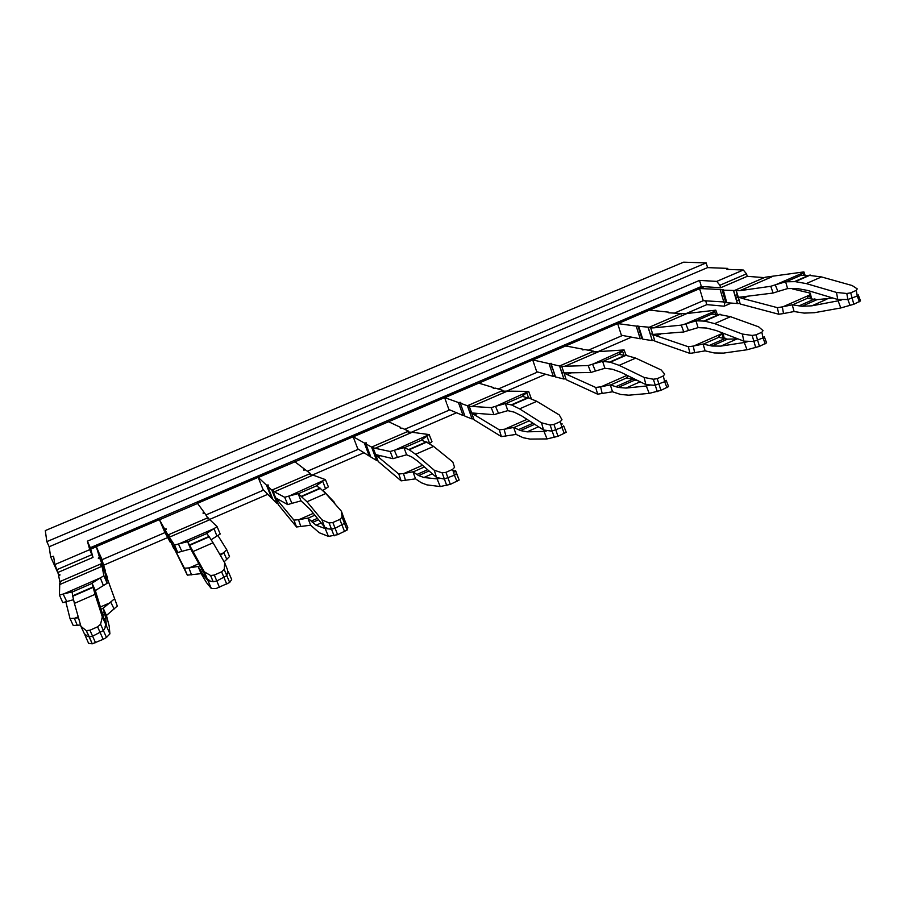 <?xml version="1.0" encoding="UTF-8"?>
<svg xmlns="http://www.w3.org/2000/svg" width="906" height="906" viewBox="0 0 906 906"><rect width="100%" height="100%" fill="white"/><g stroke="black" fill="none" stroke-linecap="round" stroke-linejoin="round"><path stroke-width="1.36" d="M705.706 300.894L706.827 304.62L724.143 306.205L731.289 303.102M724.97 302.31L724.143 306.205M703.815 286.874L701.357 286.477L90.294 547.711L90.747 549.161M701.357 286.477L699.523 280.407L716.737 281.392L719.896 285.254L720.632 287.757L704.279 286.67L649.251 310.214M735.128 295.526L737.473 294.518M725.083 302.672L726.385 302.117M735.865 298.006L738.152 297.009L735.627 297.191L737.473 303.567L726.782 302.717L723.192 289.603L699.896 288.55M736.669 300.769L739.024 299.75M719.896 285.254L746.51 273.839L747.235 276.33L765.287 277.7M720.632 287.757L747.235 276.33M746.51 273.839L743.316 270.022L726.895 269.365L727.722 268.391L728.016 269.41M716.737 281.392L743.316 270.022M707.586 267.61L49.162 546.748L46.852 541.641L45.3 530.588L683.588 262.174L706.17 262.899L707.586 267.61L727.722 268.391M699.523 280.407L87.395 541.176L90.294 547.711M49.162 546.748L50.634 556.839L53.579 556.295L54.87 564.563L89.739 549.648L87.395 541.176M46.852 541.641L706.17 262.899M706.827 304.62L686.035 313.612M631.097 337.338L598.073 351.607M545.299 374.416L506.647 391.109M456.239 412.887L411.573 432.185M363.759 452.841L312.593 474.937M267.632 494.37L209.501 519.478M167.667 537.552L103.737 565.174M98.89 552.501L96.33 546.771L90.702 549.183L93.001 557.394L89.739 549.648M93.001 557.394L58.086 572.388L58.437 574.563L59.898 574.597L58.686 576.069L60.102 582.83M91.812 554.699L56.863 569.693L58.086 572.388M56.863 569.693L54.87 564.563M58.324 573.86L50.634 556.839M701.595 295.22L703.249 300.69L674.993 312.853M701.233 294.008L699.76 289.139M619.817 330.339L621.584 335.866L588.3 350.214M619.421 329.116L617.643 323.578L565.48 346.058M535.038 366.749L536.93 372.343L498.255 389.002M534.608 365.514L532.717 359.909L478.606 383.227M447.1 404.518L449.127 410.169L404.665 429.319M446.647 403.261L444.608 397.598L388.459 421.788M355.82 443.714L357.995 449.433L307.327 471.256M355.333 442.445L353.159 436.726L294.835 461.845M261.007 484.438L263.329 490.214L205.99 514.914M260.486 483.147L258.153 477.36L197.474 503.317L203.873 512.026L203.114 513.408L204.733 513.204L208.289 518.787M197.576 503.453L159.479 519.75L164.575 528.923L170.283 542.32L164.666 531.947L164.937 532.603L102.061 559.693L99.467 553.815M159.479 519.75L197.519 503.476M294.778 461.867L258.153 477.36M388.368 421.822L353.159 436.726M478.493 383.272L444.608 397.598M565.344 346.115L532.717 359.909M649.081 310.282L617.643 323.578M703.622 286.624L699.579 288.527M770.746 286.296L775.264 284.846L777.926 291.494L773.124 293.034L770.746 286.296L739.874 290.667L723.033 290.147M703.067 300.079L703.577 300.713L726.601 302.106M621.391 335.254L640.225 338.753L636.216 326.092L617.937 323.612L649.511 310.101L668.583 312.162L668.741 312.796L681.108 313.521L681.142 314.11M668.787 312.808L668.583 312.162M723.973 302.468L720.236 289.954M536.714 371.72L553.317 376.398L549.013 363.589L532.966 359.965L565.706 345.956L582.615 349.138L582.649 349.897L584.936 349.58L593.724 351.234L593.792 351.913M582.875 349.931L582.615 349.138M617.937 323.612L617.847 324.189M448.9 409.546L463.068 415.492L458.447 402.536L444.823 397.677L478.787 383.147L493.351 387.53L493.238 388.414L495.356 388.13L502.932 390.407L503.034 391.188M493.679 388.448L493.351 387.53M532.966 359.965L532.921 360.531M357.745 448.798L369.297 456.114L364.337 443.011L353.329 436.817L388.595 421.732L400.622 427.406L400.327 428.447L402.275 428.187L408.538 431.143L408.685 432.026M401.007 428.459L400.622 427.406M263.068 489.568L271.777 498.357L266.455 485.106L258.289 477.485L294.926 461.811L304.201 468.878L303.691 470.078L305.481 469.852L310.305 473.532L310.509 474.518M304.654 470.044L304.201 468.878M204.394 513.294L203.873 512.026M164.666 531.947L159.683 520.259M162.446 526.76L161.891 525.469M733.577 290.871L737.348 303.623M805.174 275.537L803.905 271.902L765.151 277.247L733.701 290.826L735.627 297.191L738.016 296.942L742.58 298.493L747.348 296.421M740.055 303.465L737.473 303.567M738.435 297.61L740.202 303.997L778.798 314.246L777.337 307.644L742.58 298.493M650.531 327.349L636.216 326.092M640.225 338.753L642.524 338.448M638.719 326.432L642.739 339.138L652.263 340.611L648.334 327.655L680.984 313.578L686.997 313.51L653.838 327.847L650.701 327.938L652.841 334.427L683.781 331.97L681.301 325.129L653.838 327.847M588.198 365.537L592.547 364.178L595.435 371.052L590.814 372.491L588.198 365.537L561.731 366.352L561.697 365.65L559.546 365.979L551.21 364.087L551.539 363.351L549.013 363.589M553.317 376.398L555.265 376.149M551.21 364.087L555.537 376.953L563.906 379.025L559.682 365.922L593.589 351.29L593.419 351.879L598.911 351.573L564.449 366.466M491.233 407.632L495.491 406.33L498.504 413.317L493.974 414.688L491.233 407.632L469.251 406.284L469.387 405.446L467.405 405.741L460.327 403.204L460.769 402.355L458.447 402.536M460.327 403.204L464.959 416.216L472.094 418.934L467.553 405.673L502.796 390.463L502.524 391.166L507.36 391.132L471.528 406.613M463.068 415.492L464.642 415.31M390.158 451.505L394.303 450.259L397.44 457.371L393.034 458.685L390.158 451.505L373.057 447.824L373.397 446.828L371.573 447.088L365.854 443.872L366.443 442.887L364.337 443.011M365.854 443.872L370.826 457.02L376.624 460.441L371.72 447.032L408.391 431.211L408.006 432.026L412.139 432.275L374.846 448.391M369.297 456.114L370.441 456.012M284.699 497.292L288.708 496.114L291.992 503.34L287.723 504.585L284.699 497.292L272.921 491.063L273.499 489.897L271.834 490.135L267.576 486.16L268.335 485.038L266.455 485.106M267.576 486.16L272.921 499.466L277.247 503.645L271.981 490.067L310.158 473.6L309.637 474.54L313.012 475.106L274.178 491.89M271.777 498.357L272.457 498.311M174.564 545.095L178.437 543.996L181.868 551.346L177.746 552.513L174.564 545.095L168.584 536.125L169.445 534.755L167.927 534.97L165.277 530.191L166.24 528.9L164.575 528.923M165.277 530.191L173.884 548.572M736.352 290.951L738.367 297.361L773.124 293.034M810.338 298.527L809.568 294.926L810.326 293.148L792.354 288.889M810.326 293.148L811.493 298.606M648.209 327.712L652.263 340.611M681.108 313.521L681.289 314.11M654.608 340.328L652.399 340.554M694.653 352.785L693.283 346.069L688.345 346.76L652.92 334.688L654.845 341.132L690.01 353.419L705.117 350.86L703.079 344.054L693.837 345.967L721.425 333.838L718.492 337.27L727.507 339.15L738.039 338.901M559.546 365.979L563.906 379.025M593.724 351.234L593.94 351.902M565.876 378.719L564.042 378.968M602.196 393.6L600.61 386.828L595.729 387.462L564.098 373.193L566.193 379.705L597.62 394.178L612.524 391.788L610.316 384.903L601.154 386.737L627.088 375.333M467.405 405.741L472.094 418.934M502.932 390.407L503.192 391.166M473.657 418.64L472.241 418.878M505.91 436.103L504.087 429.285L499.297 429.84L471.777 413.204L474.053 419.795L501.403 436.613L516.08 434.416L513.691 427.451L504.631 429.195L527.02 419.342M371.573 447.088L376.624 460.441M408.538 431.143L408.844 432.003M377.734 460.191L376.76 460.384M405.548 480.406L403.476 473.532L398.776 474.019L375.752 454.835L378.21 461.482L401.132 480.848L415.548 478.855L412.955 471.811L404.008 473.453L422.524 465.31M271.834 490.135L277.247 503.645M310.305 473.532L310.69 474.495M300.86 526.613L298.504 519.704L293.918 520.112L275.798 498.164L278.459 504.891L296.545 526.986L310.656 525.22L307.836 518.096L299.037 519.625L313.317 513.351M167.927 534.97L173.748 548.64M208.935 536.511L206.749 533.351L217.089 526.635L208.844 518.742L207.157 518.832L207.859 517.745L168.086 534.902L168.607 536.103M208.018 517.677L208.471 518.776M191.54 574.868L188.89 567.915L184.428 568.232L171.653 543.306L187.349 575.151L201.109 573.645L198.063 566.431L189.411 567.847L199.048 563.611M777.926 291.494L787.597 288.595L796.94 288.493L807.529 290.418L837.744 299.478L836.51 292.434L806.272 283.589L795.264 281.641L785.627 281.811L775.264 284.846M785.627 281.811L787.597 288.595M808.107 275.662L800.519 275.333L802.761 272.989L776.068 284.586M802.761 272.989L803.837 275.481M802.965 272.819L803.905 271.902M809.568 294.926L807.031 298.289L816.929 299.671L832.818 297.995M792.218 304.801L801.969 306.273L811.867 305.82L838.118 300.837L840.791 307.961L814.46 312.695L804.166 313.102L794.098 311.528L783.509 313.555L782.342 306.896L792.218 304.801L794.098 311.528M783.509 313.555L778.798 314.246M782.342 306.896L777.337 307.644M652.648 333.85L650.406 334.099L652.671 333.906M717.405 314.654L715.785 310.158L711.81 314.065L696.295 320.815L681.301 325.129M715.785 310.158L686.997 313.51M723.011 333.136L724.177 338.04M688.345 346.76L690.01 353.419M563.747 372.173L561.901 372.434L563.759 372.207M561.731 366.352L564.008 372.932L590.814 372.491M592.547 364.178L602.615 361.335L604.902 368.289L612.297 369.206L620.893 372.275L645.865 384.597L644.132 377.451L619.16 365.345L610.225 362.207L602.615 361.335M626.001 355.027L624.109 349.954L593.328 363.929M624.109 349.954L598.911 351.573M633.226 378.357L632.739 379.252M595.729 387.462L597.62 394.178M471.346 412.026L469.931 412.264L471.358 412.049M469.251 406.284L471.686 412.943L493.974 414.688M495.491 406.33L505.367 403.589L507.836 410.633L514.11 412.128L521.584 415.843L543.543 429.999L541.516 422.796L519.58 408.855L511.822 405.05L505.367 403.589M531.233 398.481L528.651 391.392L496.25 406.081M528.651 391.392L507.36 391.132M499.297 429.84L501.403 436.613M373.057 447.824L375.65 454.574L393.034 458.685M394.303 450.259L403.963 447.655L406.635 454.789L411.686 456.907L417.915 461.313L436.567 477.462L434.234 470.214L415.616 454.28L409.161 449.761L403.963 447.655M426.896 436.103L429.591 443.351L431.992 441.698L429.172 434.574L395.05 450.033M429.172 434.574L412.139 432.275M398.776 474.019L401.132 480.848M272.921 491.063L275.684 497.904L287.723 504.585M288.708 496.114L298.142 493.634L301.019 500.859L309.592 508.821L324.62 527.122L321.947 519.84L306.987 501.743L298.142 493.634M322.74 481.335L325.548 488.708L328.38 486.862L325.413 479.614L289.444 495.888M325.413 479.614L313.012 475.106M333.963 502.785L334.393 502.32L322.966 490.339M334.393 502.32L334.994 503.94M293.918 520.112L296.545 526.986M168.584 536.125L171.528 543.045L177.746 552.513M178.437 543.996L187.599 541.663L190.702 548.991L207.349 579.16L204.314 571.822L187.599 541.663M213.986 528.56L216.919 536.069L220.203 534.008L217.089 526.635M226.704 549.648L229.512 556.556L226.783 559.319L223.782 552.569L226.704 549.648L217.859 535.48M226.783 559.319L224.122 561.788M184.428 568.232L187.349 575.151M808.865 275.333L821.493 276.93L806.272 283.589M840.791 307.961L853.826 304.257L860.519 300.928L858.254 294.869L857.246 296.036L856.295 290.373L857.246 288.878L852.127 285.526L821.493 276.93M685.729 323.725L688.503 330.486L683.781 331.97M688.503 330.486L698.084 327.644L706.487 328.029L716.136 330.509L743.849 341.132L742.365 334.042L714.641 323.623L704.619 321.109L696.295 320.815M695.955 320.769L698.084 327.644M714.551 311.211L715.649 314.473M722.637 337.836L722.059 332.774M703.079 344.054L711.946 346.024L720.836 346.103L744.256 342.513L747.031 349.761L723.52 353.102L714.279 352.955L705.117 350.86M595.435 371.052L604.902 368.289M624.846 355.446L618.753 354.314L622.241 351.369M622.558 351.154L623.974 355.288M631.505 378.98L631.006 377.27M628.254 375.911L626.363 377.836L638.322 380.871M610.316 384.903L618.198 387.428L626.001 388.074L646.306 385.99L649.206 393.385L628.787 395.186L620.678 394.461L612.524 391.788M498.504 413.317L507.836 410.633M527.439 397.859L522.196 396.273L526.386 393M526.748 392.751L528.447 397.541M513.691 427.451L520.508 430.577L527.099 431.834L544.019 431.415L547.031 438.934L530.01 439.082L523.136 437.7L516.08 434.416M397.44 457.371L406.635 454.789M425.831 442.083L421.517 440.022L426.466 436.386M412.955 471.811L418.606 475.571L423.895 477.507L437.088 478.889L440.225 486.556L426.919 484.88L421.245 482.728L415.548 478.855M291.992 503.34L301.019 500.859M319.761 488.266L316.466 485.673L322.242 481.641M325.548 488.708L322.853 490.406M307.836 518.096L316.069 525.22L325.186 528.572L328.459 536.397L319.229 532.728L310.656 525.22M181.868 551.346L190.702 548.991M216.919 536.069L211.2 539.682M223.782 552.569L220.418 555.423M198.063 566.431L203.329 575.106L207.961 580.621L211.381 588.594L206.613 582.762L201.109 573.645M856.295 290.373L850.711 292.842L846.816 293.499L836.51 292.434M859.398 301.777L857.246 296.036L847.846 299.501L837.744 299.478M838.118 300.837L841.674 299.897M801.969 306.273L816.929 299.671M711.81 314.065L718.333 314.744M719.002 314.461L730.496 316.692L714.641 323.623M747.031 349.761L759.443 346.386L766.612 342.842L764.256 336.67L763.022 337.949L761.867 332.242L763.045 330.622L758.662 326.84L730.496 316.692M625.423 355.197L635.684 358.119L619.16 365.345M649.206 393.385L660.927 390.361L668.605 386.579L666.159 380.294L664.664 381.709L663.305 375.956L664.721 374.201L661.142 369.931L635.684 358.119M527.904 397.655L536.816 401.324L519.58 408.855M547.031 438.934L557.983 436.307L566.227 432.275L563.668 425.865L561.901 427.417L560.316 421.63L561.992 419.738L559.285 414.948L536.816 401.324M561.108 424.518L562.298 423.985L560.848 423.578M426.182 441.935L433.623 446.42L415.616 454.28M453.51 472.298L455.775 471.301L456.499 473.521L454.438 475.231L452.592 469.399L454.563 467.349L452.819 462.003L433.623 446.42M455.775 471.301L452.932 470.463M455.616 470.667L459.161 480.055L450.327 484.37L440.225 486.556M319.988 488.164L325.809 493.521L306.987 501.743M325.186 528.572L331.336 529.183L334.971 528.368L344.325 523.408L344.02 518.515L341.415 511.233L325.809 493.521M344.291 520.814L344.178 519.84M344.586 519.965L347.836 527.756L347.1 530.067L337.61 534.676L328.459 536.397M209.014 536.477L213.057 542.785L193.374 551.392M207.961 580.621L213.193 581.754L216.727 580.973L226.772 575.684L227.508 572.683L227.678 570.134L224.711 562.807L213.057 542.785M227.508 572.683L228.289 571.595L227.621 570.973M228.289 571.595L231.687 579.546L229.671 582.467L216.081 588.549L211.381 588.594M761.867 332.242L756.046 334.824L752.161 335.447L742.365 334.042M765.253 343.793L763.022 337.949L753.396 341.494L743.849 341.132M744.256 342.513L747.575 341.687M711.946 346.024L727.507 339.15M663.305 375.956L657.224 378.651L653.351 379.24L644.132 377.451M666.986 387.655L664.664 381.709L654.812 385.333L645.865 384.597M646.306 385.99L649.387 385.299M618.198 387.428L634.415 380.271M560.316 421.63L553.951 424.438L550.112 425.005L541.516 422.796M564.325 433.487L561.901 427.417L551.822 431.131L543.543 429.999M544.019 431.415L546.816 430.86M520.508 430.577L534.71 424.302M452.592 469.399L445.945 472.343L442.128 472.864L434.234 470.214M456.952 481.403L454.438 475.231L444.099 479.036L436.567 477.462M437.088 478.889L439.58 478.493M418.606 475.571L429.059 470.961M341.415 511.233L342.094 517.201L339.818 519.41L332.853 522.502L329.071 522.966L321.947 519.84M327.338 528.345L324.62 527.122M312.219 522.558L318.572 519.75M224.711 562.807L224.235 569.432L221.608 571.822L214.303 575.061L210.622 575.514L204.314 571.822M209.739 580.576L207.349 579.16M201.041 571.652L202.899 570.837M96.58 547.269L96.285 546.612L159.399 519.614M96.285 546.612L90.611 548.855M117.304 606.046L104.971 572.218L117.304 606.046L106.444 615.491L103.193 608.209L114.19 599.093M77.293 625.299L74.326 618.3L70 618.526L73.227 625.491L80.543 625.027M70 618.526L65.832 601.788M74.326 618.3L78.494 617.767M86.387 635.366L84.36 633.724L80.928 626.352L86.229 630.599L89.15 636.873L92.208 643.826L88.607 643.339L85.028 635.208L89.298 636.929L92.661 636.159L103.443 630.519L106.353 625.74L109.909 633.849L109.184 626.057L106.444 615.491M114.133 609.036L110.804 602.264M100.872 609.432L103.193 608.209M85.028 635.208L85.062 634.291M103.239 608.39L105.776 618.277L106.353 625.74M107.486 577.439L99.807 558.368L106.636 575.99M101.778 559.036L105.209 570.587M104.847 571.946L107.18 583.26L103.896 575.774L101.766 564.97L104.847 571.946M102.706 615.083L104.903 614.109M92.208 643.826L103.182 639.319L106.489 637.45L109.909 633.849M101.404 563.679L101.766 564.97L100.317 565.016L101.246 563.747L59.762 581.652L60.249 582.705M59.434 595.072L63.148 594.053L66.738 601.539L62.774 602.615L59.434 595.072L59.773 583.102L60.974 581.527L59.592 581.72M59.026 575.854L58.437 574.563M96.33 546.771L99.388 556.952L98.335 558.538L99.807 558.368M105.345 570.452L99.388 556.952M105.039 627.077L105.696 624.257L95.334 590.587L92.038 583.192L95.039 594.359L74.417 603.373L80.928 626.352M105.696 624.257L102.333 616.895L100.566 624.245L97.588 626.827L89.909 630.225L86.229 630.599M107.18 583.26L103.397 585.559L100.328 577.903L103.896 575.774M63.148 594.053L72.016 591.89L72.763 595.797M100.328 577.903L63.828 593.849M103.397 585.559L95.334 590.587M66.738 601.539L73.443 599.738M72.661 595.842L74.417 603.373M102.333 616.895L95.039 594.359M92.038 583.192L99.66 578.288M771.81 276.874L739.874 290.667M724.732 295.843L723.837 295.934L725.706 302.185M723.837 295.934L721.969 289.648M640.519 332.106L639.885 332.174L641.89 338.504M639.885 332.174L637.881 325.82M553.113 369.75L554.925 376.183M552.773 369.784L550.61 363.363M462.332 408.833L464.608 415.31M462.298 408.844L459.988 402.355M366.103 443.702L365.786 442.864M203.352 513.442L203.103 512.853M268.131 485.775L267.825 485.004M166.138 529.568L165.855 528.878M736.737 292.151L738.186 296.987M739.964 303.102L738.22 297.1M209.75 519.727L169.263 537.224M800.915 275.345L786 281.823M714.302 311.404L686.522 323.465M213.408 528.9L179.139 543.781M782.909 306.794L809.42 295.13M792.557 304.835L807.382 298.312M656.669 335.775L660.848 333.963M567.439 374.518L570.95 372.989M619.07 354.371L602.92 361.392M474.665 414.789L477.473 413.566M522.456 396.352L505.627 403.668M378.153 456.681L380.18 455.797M421.732 440.123L404.178 447.757M277.655 500.305L278.844 499.795M316.636 485.797L298.3 493.77M206.862 533.509L187.701 541.833M810.043 275.073L794.992 281.619M810.315 275.084L795.264 281.641M850.122 305.571L847.846 299.501L846.816 293.499M811.867 305.82L826.985 299.139M799.964 305.447L814.902 298.855M703.396 344.099L718.809 337.315M610.587 384.971L626.646 377.904M513.928 427.541L529.263 420.792M413.147 471.924L424.427 466.952M307.995 518.232L314.846 515.208M219.852 554.461L223.408 552.887M198.165 566.59L200.169 565.706M853.826 304.257L850.711 292.842M720.055 314.257L704.381 321.075M720.293 314.28L704.619 321.109M755.763 347.678L752.161 335.447M720.836 346.103L736.578 339.138M710.1 345.095L725.638 338.244M626.34 355.061L610.01 362.162M626.556 355.095L610.225 362.207M657.28 391.63L653.351 379.24M626.001 388.074L640.191 381.8M616.522 386.386L632.705 379.24M528.662 397.587L511.641 404.993M528.855 397.643L511.822 405.05M554.381 437.553L550.112 425.005M527.099 431.834L538.538 426.771M519.013 429.41L533.034 423.227M426.783 441.947L409.014 449.682M426.93 442.015L409.161 449.761M446.771 485.582L442.128 472.864M456.499 473.521L459.161 480.055M423.895 477.507L432.309 473.781M417.315 474.28L427.632 469.727M320.407 488.266L301.845 496.341M320.52 488.357L301.958 496.443M334.121 535.854L329.071 522.966M347.1 530.067L342.094 517.201M316.069 525.22L321.188 522.955M311.154 521.12L317.428 518.357M209.241 536.658L189.83 545.118M209.32 536.771L189.909 545.231M213.159 581.743L210.577 575.491M229.671 582.467L224.235 569.432M203.329 575.106L204.824 574.438M200.226 570.067L202.061 569.262M759.443 346.386L756.046 334.824M660.927 390.361L657.224 378.651M557.983 436.307L553.951 424.438M450.327 484.37L445.945 472.343M337.61 534.676L332.853 522.502M344.563 531.573L339.818 519.41M219.49 587.405L214.303 575.061M226.772 584.155L221.608 571.822M74.836 618.243L78.21 616.76M100.124 607.122L110.385 602.603M102.14 613.351L104.315 612.388M104.009 619.058L105.776 618.277M100.566 624.245L106.489 637.45M59.887 575.174L59.615 574.574M98.743 558.572L98.437 557.87M89.909 630.225L95.549 642.728M97.588 626.827L103.182 639.319M102.072 566.25L59.841 584.506M92.095 583.385L72.05 592.094M92.944 587.303L72.639 596.137M92.978 587.428L72.661 596.284M736.08 290.475L737.994 296.862M739.874 303.329L738.016 296.953M651.142 329.274L652.58 333.816M654.551 340.146L652.614 333.895M809.217 275.175L794.177 281.732M797.201 288.516L796.499 288.821M719.307 314.325L703.656 321.132M706.725 328.063L706.114 328.334M625.684 355.084L609.376 362.185M528.119 397.553L511.109 404.959M426.341 441.868L408.595 449.591M320.09 488.119L301.551 496.194M209.06 536.454L189.671 544.902M213.193 581.754L210.622 575.514M89.252 636.918L92.287 643.826M89.298 636.929L86.398 630.701M92.91 587.02L72.616 595.854"/></g></svg>

